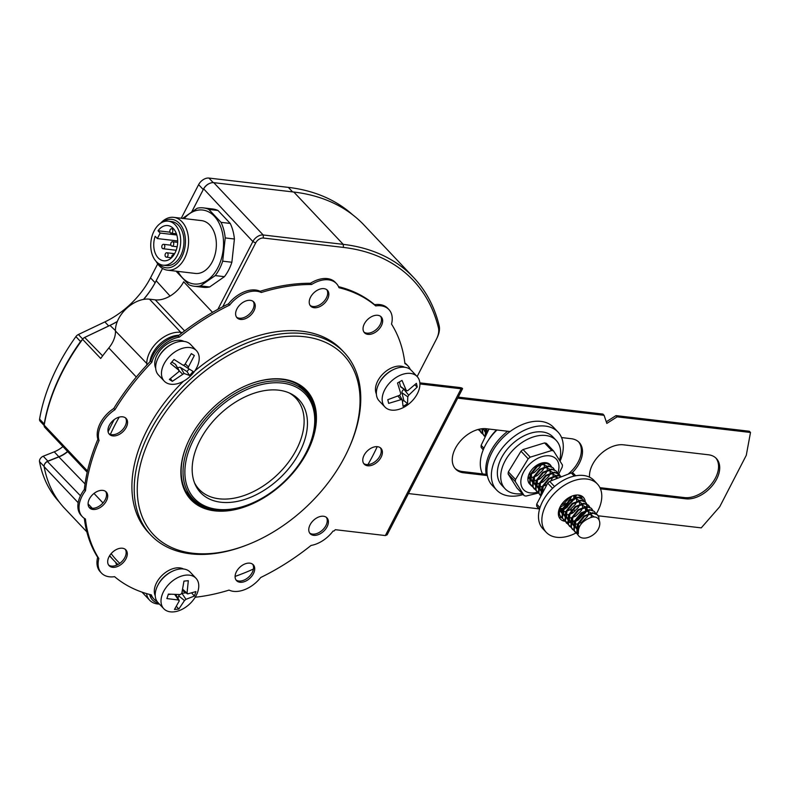 <?xml version="1.0" encoding="UTF-8"?>
<svg xmlns="http://www.w3.org/2000/svg" width="790" height="790" viewBox="0 0 790 790"><rect width="100%" height="100%" fill="white"/><g stroke="black" fill="none" stroke-linecap="round" stroke-linejoin="round"><path stroke-width="1.19" d="M247.764 544.656L246.589 545.11A132.967 86.061 -43.4 0 1 190.667 553.839A132.967 86.061 -43.4 0 1 150.831 535.067A132.967 86.061 -43.4 0 1 166.453 405.556A132.967 86.061 -43.4 0 1 304.308 333.666A132.967 86.061 -43.4 0 1 344.154 352.449A132.967 86.061 -43.4 0 1 348.736 448.621L348.212 449.767A130.755 84.619 136.6 0 0 304.525 336.728A130.755 84.619 136.6 0 0 152.273 433.68A130.755 84.619 136.6 0 0 192.78 553.237A130.755 84.619 136.6 0 0 247.764 544.656A130.755 84.619 136.6 0 0 348.212 449.767M282.652 379.111A79.563 51.488 -43.4 0 1 307.3 451.86A79.563 51.488 -43.4 0 1 214.653 510.854A79.563 51.488 -43.4 0 1 188.069 442.074A79.563 51.488 -43.4 0 1 249.186 384.335A79.563 51.488 -43.4 0 1 282.652 379.111M188.178 441.837A78.674 50.916 136.6 0 0 190.992 498.52A78.674 50.916 136.6 0 0 214.564 509.629A78.674 50.916 136.6 0 0 218.948 509.945M315.2 419.016A78.674 50.916 136.6 0 0 305.375 390.467A78.674 50.916 136.6 0 0 281.803 379.358A78.674 50.916 136.6 0 0 248.959 384.434M304.061 389.154A78.674 50.916 -43.4 0 1 308.436 395.8M159.412 604.083A26.593 17.212 -43.4 0 1 157.625 603.975A26.593 17.212 -43.4 0 1 149.656 600.212A26.593 17.212 -43.4 0 1 146.525 593.586M146.812 365.049A24.381 15.78 136.6 0 0 146.792 364.17A26.593 17.212 -43.4 0 1 157.753 341.715A26.593 17.212 -43.4 0 1 180.801 332.333L182.451 332.531M212.53 312.346L183.665 281.783A24.381 15.78 -43.4 0 1 155.275 299.854L149.478 299.173A26.593 17.212 136.6 0 0 126.43 308.554A26.593 17.212 136.6 0 0 115.468 331.02A24.381 15.78 -43.4 0 1 108.832 347.956A177.286 114.738 136.6 0 0 100.695 358.472L82.595 339.315A177.286 114.738 136.6 0 0 58.44 380.039A177.286 114.738 136.6 0 0 44.21 425.198A4.434 2.864 136.6 0 0 44.724 427.281L87.196 472.242M108.102 431.824A177.286 114.738 -43.4 0 1 114.244 419.589M119.191 417.13A175.074 113.306 136.6 0 0 110.373 434.391M384.928 406.988L379.121 400.846A22.16 14.338 -43.4 0 1 391.643 370.53A22.16 14.338 -43.4 0 1 411.343 370.411L417.14 376.544A22.16 14.338 -43.4 0 1 404.628 406.86A22.16 14.338 -43.4 0 1 384.928 406.988A22.16 14.338 -43.4 0 1 397.439 376.672A22.16 14.338 -43.4 0 1 417.14 376.544L436.465 339.078A19.948 12.907 136.6 0 0 436.949 338.081A19.948 12.907 136.6 0 0 438.42 327.722A232.695 150.604 136.6 0 0 343.443 247.418L263.396 238.037A6.646 4.306 136.6 0 0 255.654 242.965L222.741 306.747M217.872 309.334L252.859 241.552A8.868 5.737 -43.4 0 1 263.188 234.976L343.235 244.357A234.906 152.036 -43.4 0 1 413.614 277.527A234.906 152.036 -43.4 0 1 439.112 325.431A22.16 14.338 -43.4 0 1 437.472 336.935L436.949 338.081M367.933 464.579A175.074 113.306 136.6 0 0 377.225 446.666M235.094 576.384A175.074 113.306 136.6 0 0 242.826 573.53L241.651 573.984A177.286 114.738 -43.4 0 1 235.094 576.433M242.826 573.53A175.074 113.306 136.6 0 0 253.442 569.027M115.617 562.273A26.593 17.212 136.6 0 0 116.841 565.077M149.666 594.455A24.381 15.78 136.6 0 0 158.553 603.175M117.977 564.514A177.286 114.738 -43.4 0 1 113.967 560.584A177.286 114.738 -43.4 0 1 109.672 555.607M111.153 553.622A175.074 113.306 136.6 0 0 119.803 563.349M196.147 501.867A78.674 50.916 -43.4 0 1 189.758 497.127M178.925 335.286A24.381 15.78 136.6 0 0 149.962 361.702M143.504 299.42A69.589 45.04 136.6 0 0 156.183 280.746L162.533 268.442L155.995 281.161A68.7 44.467 -43.4 0 1 143.642 299.39M117.295 321.54A68.7 44.467 -43.4 0 1 110.353 325.223L85.044 337.271A4.434 2.864 136.6 0 0 82.595 339.315L82.693 339.058A3.545 2.291 -43.4 0 1 84.648 337.419L109.958 325.371A69.589 45.04 136.6 0 0 117.335 321.441M58.539 379.812A176.407 114.165 -43.4 0 1 58.648 379.585A176.407 114.165 -43.4 0 1 82.693 339.058L78.388 334.506A4.434 2.864 -43.4 0 0 75.889 336.619A176.842 114.451 136.6 0 0 39.589 419.085L44.22 424.003A4.434 2.864 136.6 0 0 44.23 425.099M67.733 451.633A22.16 14.338 -43.4 0 1 59.339 456.729L47.874 461.301A4.434 2.864 136.6 0 0 44.487 464.5A4.434 2.864 136.6 0 0 44.131 466.673A177.286 114.738 136.6 0 0 64.553 508.276L86.841 531.868M44.605 464.263A3.545 2.291 -43.4 0 1 44.704 464.046A3.545 2.291 -43.4 0 1 47.4 461.478L58.865 456.916A23.048 14.921 136.6 0 0 67.663 451.564M413.614 277.527L364.19 225.219A234.906 152.036 136.6 0 0 293.811 192.039L213.764 182.658A8.868 5.737 136.6 0 0 210.041 183.24A8.868 5.737 136.6 0 0 203.445 189.235L191.842 211.71L203.632 188.82A7.979 5.165 -43.4 0 1 209.567 183.428A7.979 5.165 -43.4 0 1 209.794 183.339M217.23 509.323A76.235 49.336 136.6 0 0 249.294 504.326A76.235 49.336 136.6 0 0 307.853 448.997A76.235 49.336 136.6 0 0 282.385 383.091A76.235 49.336 136.6 0 0 193.619 439.625A76.235 49.336 136.6 0 0 217.23 509.323M249.294 504.326L248.593 504.603A77.568 50.205 -43.4 0 1 215.966 509.688A77.568 50.205 -43.4 0 1 192.73 498.737A77.568 50.205 -43.4 0 1 201.845 423.193A77.568 50.205 -43.4 0 1 282.257 381.254A77.568 50.205 -43.4 0 1 305.503 392.215A77.568 50.205 -43.4 0 1 308.179 448.315L307.853 448.997M220.894 502.233A67.673 43.796 -43.4 0 1 195.071 484.221A67.673 43.796 -43.4 0 1 213.448 420.843A67.673 43.796 -43.4 0 1 278.732 390.181A67.673 43.796 -43.4 0 1 290.868 393.716A67.673 43.796 -43.4 0 1 295.401 459.464A67.673 43.796 -43.4 0 1 220.894 502.233M194.419 482.621A66.478 43.025 136.6 0 0 199.159 489.405A66.478 43.025 136.6 0 0 219.077 498.796A66.478 43.025 136.6 0 0 288.014 462.851A66.478 43.025 136.6 0 0 295.816 398.101A66.478 43.025 136.6 0 0 289.318 392.986M177.947 271.395A37.229 24.954 -83.3 0 0 217.882 267.642A37.229 24.954 -83.3 0 0 216.894 219.422A37.229 24.954 -83.3 0 0 184.139 218.573M182.411 218.534L197.184 208.244A39.451 26.435 96.7 0 1 203.415 207.889A39.451 26.435 96.7 0 1 208.807 209.399L221.042 222.355A39.451 26.435 96.7 0 1 225.219 237.928L222.691 261.174A39.451 26.435 96.7 0 1 219.472 268.926A39.451 26.435 96.7 0 1 215.245 275.601L200.472 285.881A39.451 26.435 96.7 0 1 194.231 286.247A39.451 26.435 96.7 0 1 188.85 284.736L176.605 271.78A39.451 26.435 96.7 0 1 176.338 271.207M167.519 270.17L195.288 273.429A26.593 17.824 -83.3 0 0 212.312 261.747A26.593 17.824 -83.3 0 0 201.48 220.598L173.711 217.349A26.593 17.824 96.7 0 1 184.534 258.498A26.593 17.824 96.7 0 1 167.519 270.17A26.593 17.824 96.7 0 1 156.153 261.441M157.951 263.06A24.381 16.333 -83.3 0 0 181.749 257.076A24.381 16.333 -83.3 0 0 182.223 227.342A24.381 16.333 -83.3 0 0 162.76 222.049M163.135 265.193L166.404 265.578A22.16 14.852 -83.3 0 0 180.584 255.851A22.16 14.852 -83.3 0 0 171.568 221.556L168.3 221.17A22.16 14.852 -83.3 0 0 154.119 230.907A22.16 14.852 -83.3 0 0 163.135 265.193A22.16 14.852 -83.3 0 0 177.316 255.466A22.16 14.852 -83.3 0 0 168.3 221.17M157.338 238.57L155.176 236.289A17.726 11.88 -83.3 0 0 163.649 260.789A17.726 11.88 -83.3 0 0 177.513 244.564A17.726 11.88 -83.3 0 0 167.776 225.575A17.726 11.88 -83.3 0 0 158.02 230.779L160.172 233.06L157.338 238.57L177.691 240.95M160.172 233.06L176.812 235.015M158.02 230.779L170.028 232.191M160.637 223.215A26.593 17.824 96.7 0 1 173.711 217.349M200.472 285.881L209.656 286.968A39.451 26.435 -83.3 0 1 203.425 287.323L194.231 286.247M203.415 207.889L212.609 208.965A39.451 26.435 -83.3 0 1 217.991 210.476L208.807 209.399M217.991 210.476L230.236 223.432L221.042 222.355M230.236 223.432A39.451 26.435 -83.3 0 1 234.413 239.005L225.219 237.928M234.413 239.005L231.875 262.25L222.691 261.174M231.875 262.25A39.451 26.435 -83.3 0 1 224.429 276.678L215.245 275.601M224.429 276.678L209.656 286.968M171.094 242.728A2.212 1.481 -83.3 0 0 171.993 246.154A2.212 1.481 -83.3 0 0 173.415 245.177A2.212 1.481 -83.3 0 0 172.506 241.75A2.212 1.481 -83.3 0 0 171.094 242.728M165.406 253.728A2.212 1.481 -83.3 0 0 166.315 257.165A2.212 1.481 -83.3 0 0 167.727 256.187A2.212 1.481 -83.3 0 0 166.828 252.761A2.212 1.481 -83.3 0 0 165.406 253.728M173.879 254.923A2.212 1.481 -83.3 0 0 173.415 254.745A2.212 1.481 -83.3 0 0 171.993 255.713A2.212 1.481 -83.3 0 0 171.687 257.599M170.186 229.732A2.212 1.481 -83.3 0 0 171.084 233.159A2.212 1.481 -83.3 0 0 172.506 232.181A2.212 1.481 -83.3 0 0 171.608 228.754A2.212 1.481 -83.3 0 0 170.186 229.732M162.148 245.295A2.212 1.481 -83.3 0 0 163.056 248.722A2.212 1.481 -83.3 0 0 164.468 247.754A2.212 1.481 -83.3 0 0 163.57 244.327A2.212 1.481 -83.3 0 0 162.148 245.295M44.102 466.465L39.5 461.597A176.842 114.451 136.6 0 0 59.29 502.045M67.565 451.455A22.821 14.773 -43.4 0 1 58.865 456.748L47.874 461.123A4.434 2.864 136.6 0 0 44.092 465.972M39.5 461.597A4.434 2.864 -43.4 0 1 43.233 456.215L54.234 451.831A22.821 14.773 136.6 0 0 62.924 446.548M44.181 425.504L40.093 421.179A4.434 2.864 -43.4 0 1 39.589 419.085M81.933 340.095A4.434 2.864 -43.4 0 0 80.531 341.527A176.842 114.451 136.6 0 0 44.22 424.003M157.704 263.9L150.505 277.843A68.7 44.467 -43.4 0 1 104.863 321.905L78.388 334.506M181.275 218.238L198.616 184.643L203.257 189.551L191.802 211.74M162.533 268.442L155.146 282.761M198.616 184.643A8.868 5.737 -43.4 0 1 208.935 178.066L213.241 182.618M352.715 214.831A234.018 151.463 136.6 0 0 288.33 187.378L208.935 178.066M338.535 286.661A188.366 121.917 -43.4 0 1 374.579 304.683A26.593 17.212 -43.4 0 1 379.783 304.575A26.593 17.212 -43.4 0 1 387.742 308.327L388.907 309.552A26.593 17.212 -43.4 0 1 391.514 324.078A188.366 121.917 136.6 0 1 404.915 363.607A26.593 17.212 -43.4 0 1 408.005 365.918A26.593 17.212 -43.4 0 1 410.267 369.434M374.579 304.683L375.734 305.918A26.593 17.212 -43.4 0 1 380.938 305.799A26.593 17.212 -43.4 0 1 388.907 309.552M105.633 491.439A11.524 7.456 -43.4 0 1 103.352 502.509A11.524 7.456 -43.4 0 1 91.808 508.237A11.524 7.456 -43.4 0 1 88.984 507.17M102.819 490.383A11.524 7.456 -43.4 0 1 106.265 492.002A11.524 7.456 -43.4 0 1 104.912 503.23A11.524 7.456 -43.4 0 1 92.963 509.461A11.524 7.456 -43.4 0 1 89.517 507.832A11.524 7.456 -43.4 0 1 90.87 496.614A11.524 7.456 -43.4 0 1 102.819 490.383M253.175 301.415A11.524 7.456 -43.4 0 1 250.894 312.485A11.524 7.456 -43.4 0 1 239.35 318.202A11.524 7.456 -43.4 0 1 236.526 317.146M250.351 300.348A11.524 7.456 -43.4 0 1 253.807 301.978A11.524 7.456 -43.4 0 1 252.454 313.205A11.524 7.456 -43.4 0 1 240.506 319.437A11.524 7.456 -43.4 0 1 237.049 317.807A11.524 7.456 -43.4 0 1 238.402 306.579A11.524 7.456 -43.4 0 1 250.351 300.348M380.592 316.356A11.524 7.456 -43.4 0 1 378.311 327.416A11.524 7.456 -43.4 0 1 366.767 333.143A11.524 7.456 -43.4 0 1 363.943 332.077M377.768 315.289A11.524 7.456 -43.4 0 1 381.224 316.918A11.524 7.456 -43.4 0 1 379.872 328.136A11.524 7.456 -43.4 0 1 367.923 334.368A11.524 7.456 -43.4 0 1 364.466 332.738A11.524 7.456 -43.4 0 1 365.829 321.52A11.524 7.456 -43.4 0 1 377.768 315.289M326.329 517.312A11.524 7.456 -43.4 0 1 324.048 528.382A11.524 7.456 -43.4 0 1 312.504 534.099A11.524 7.456 -43.4 0 1 309.68 533.043M323.505 516.245A11.524 7.456 -43.4 0 1 326.961 517.875A11.524 7.456 -43.4 0 1 325.608 529.102A11.524 7.456 -43.4 0 1 313.66 535.334A11.524 7.456 -43.4 0 1 310.203 533.704A11.524 7.456 -43.4 0 1 311.566 522.476A11.524 7.456 -43.4 0 1 323.505 516.245M252.652 564.228A11.524 7.456 -43.4 0 1 250.371 575.288A11.524 7.456 -43.4 0 1 238.827 581.015A11.524 7.456 -43.4 0 1 236.003 579.949M249.838 563.161A11.524 7.456 -43.4 0 1 253.284 564.791A11.524 7.456 -43.4 0 1 251.931 576.019A11.524 7.456 -43.4 0 1 239.982 582.25A11.524 7.456 -43.4 0 1 236.536 580.62A11.524 7.456 -43.4 0 1 237.889 569.393A11.524 7.456 -43.4 0 1 249.838 563.161M125.235 549.287A11.524 7.456 -43.4 0 1 122.954 560.357A11.524 7.456 -43.4 0 1 111.41 566.084A11.524 7.456 -43.4 0 1 108.585 565.018M122.42 548.23A11.524 7.456 -43.4 0 1 125.867 549.86A11.524 7.456 -43.4 0 1 124.514 561.078A11.524 7.456 -43.4 0 1 112.565 567.309A11.524 7.456 -43.4 0 1 109.119 565.68A11.524 7.456 -43.4 0 1 110.472 554.462A11.524 7.456 -43.4 0 1 122.42 548.23M380.336 447.762A11.524 7.456 -43.4 0 1 378.055 458.822A11.524 7.456 -43.4 0 1 366.501 464.55A11.524 7.456 -43.4 0 1 363.686 463.483M377.511 446.696A11.524 7.456 -43.4 0 1 380.968 448.325A11.524 7.456 -43.4 0 1 379.615 459.543A11.524 7.456 -43.4 0 1 367.666 465.774A11.524 7.456 -43.4 0 1 364.21 464.145A11.524 7.456 -43.4 0 1 365.563 452.927A11.524 7.456 -43.4 0 1 377.511 446.696M326.774 289.713A11.524 7.456 -43.4 0 1 324.502 300.773A11.524 7.456 -43.4 0 1 312.949 306.5A11.524 7.456 -43.4 0 1 310.134 305.434M323.959 288.646A11.524 7.456 -43.4 0 1 327.416 290.276A11.524 7.456 -43.4 0 1 326.063 301.494A11.524 7.456 -43.4 0 1 314.114 307.725A11.524 7.456 -43.4 0 1 310.658 306.105A11.524 7.456 -43.4 0 1 312.01 294.877A11.524 7.456 -43.4 0 1 323.959 288.646M125.492 417.89A11.524 7.456 -43.4 0 1 123.22 428.95A11.524 7.456 -43.4 0 1 111.666 434.678A11.524 7.456 -43.4 0 1 108.852 433.611M122.677 416.824A11.524 7.456 -43.4 0 1 126.133 418.453A11.524 7.456 -43.4 0 1 124.781 429.671A11.524 7.456 -43.4 0 1 112.832 435.902A11.524 7.456 -43.4 0 1 109.376 434.273A11.524 7.456 -43.4 0 1 110.728 423.055A11.524 7.456 -43.4 0 1 122.677 416.824M156.993 601.338A26.593 17.212 -43.4 0 1 153.872 598.998A26.593 17.212 -43.4 0 1 151.374 594.89A188.366 121.917 136.6 0 1 114.599 576.68A26.593 17.212 -43.4 0 1 101.436 573.046A26.593 17.212 -43.4 0 1 98.819 558.52A188.366 121.917 136.6 0 1 85.429 518.99A26.593 17.212 -43.4 0 1 82.338 516.68L81.172 515.445A26.593 17.212 -43.4 0 1 84.323 489.514A188.366 121.917 -43.4 0 1 97.891 439.26A26.593 17.212 -43.4 0 1 113.77 408.489A188.366 121.917 -43.4 0 1 150.673 360.961A26.593 17.212 -43.4 0 1 178.125 335.928A188.366 121.917 -43.4 0 1 228.458 303.874A26.593 17.212 -43.4 0 1 255.624 290.019A26.593 17.212 -43.4 0 1 260.127 291.273A188.366 121.917 -43.4 0 1 310.421 283.274A26.593 17.212 -43.4 0 1 327.346 278.613A26.593 17.212 -43.4 0 1 335.316 282.366L336.471 283.6A26.593 17.212 -43.4 0 1 338.969 287.708A188.366 121.917 136.6 0 1 375.734 305.918M310.421 283.274L311.576 284.499A26.593 17.212 -43.4 0 1 328.502 279.838A26.593 17.212 -43.4 0 1 336.471 283.6M228.458 303.874L229.623 305.098A26.593 17.212 -43.4 0 1 256.79 291.243A26.593 17.212 -43.4 0 1 261.283 292.498L260.127 291.273M462.565 388.68L387.13 534.82L385.352 535.561L335.335 529.695A195.021 126.212 -43.4 0 1 333.943 531.048L333.113 530.999A26.593 17.212 -43.4 0 1 311.062 545.446A188.366 121.917 136.6 0 1 260.72 577.5A26.593 17.212 -43.4 0 1 229.061 590.1A188.366 121.917 136.6 0 1 195.199 597.24M153.872 598.998L152.707 597.773A26.593 17.212 -43.4 0 1 150.643 594.702M101.436 573.046L100.271 571.812A26.593 17.212 -43.4 0 1 97.664 557.296L98.819 558.52M97.664 557.296A188.366 121.917 -43.4 0 1 84.333 518.358M82.338 516.68A26.593 17.212 -43.4 0 1 85.488 490.748L84.323 489.514M97.891 439.26L99.056 440.484A188.366 121.917 136.6 0 0 85.488 490.748M99.056 440.484A26.593 17.212 -43.4 0 1 114.935 409.724L113.77 408.489M150.673 360.961L151.838 362.195A188.366 121.917 136.6 0 0 114.935 409.724M151.838 362.195A26.593 17.212 -43.4 0 1 179.281 337.152L178.125 335.928M229.623 305.098A188.366 121.917 136.6 0 0 179.281 337.152M311.576 284.499A188.366 121.917 136.6 0 0 261.283 292.498M750.5 432.476L617.148 416.844L615.993 415.609L749.345 431.241L750.5 432.476L746.274 455.326L719.759 506.696L701.253 527.878L598.237 515.801M615.993 415.609L606.276 421.791M458.21 397.113L602.918 414.079L604.083 415.313L606.829 423.41L617.148 416.844M604.083 415.313L457.677 398.15M419.915 383.95L461.103 388.779C462.891 388.927 463.009 388.621 461.459 387.851L460.817 387.781M385.352 535.561L461.103 388.779C462.891 388.927 463.009 388.621 461.459 387.851M404.845 363.015A26.593 17.212 -43.4 0 1 406.84 364.694L408.005 365.918M419.855 382.854L459.948 387.554L461.103 388.779M538.908 508.849L408.43 493.553M487.183 474.454L462.387 471.541A26.593 17.212 -43.4 0 1 455.02 468.381M487.371 475.57L463.542 472.776A26.593 17.212 -43.4 0 1 455.583 469.013A26.593 17.212 -43.4 0 1 458.704 443.121A26.593 17.212 -43.4 0 1 486.275 428.743L510.093 431.528M578.586 441.857A26.593 17.212 -43.4 0 1 568.682 473.625M561.562 437.561L571.219 438.697A26.593 17.212 -43.4 0 1 579.188 442.449A26.593 17.212 -43.4 0 1 571.93 472.983M589.518 477.18A26.593 17.212 -43.4 0 1 600.193 454.447A26.593 17.212 -43.4 0 1 623.498 444.819L708.442 454.783A26.593 17.212 -43.4 0 1 716.402 458.536A26.593 17.212 -43.4 0 1 713.281 484.438A26.593 17.212 -43.4 0 1 685.71 498.816L600.765 488.862A26.593 17.212 -43.4 0 1 600.459 488.822M715.799 457.943A26.593 17.212 -43.4 0 1 711.731 483.717A26.593 17.212 -43.4 0 1 684.555 497.591L599.936 487.667M149.695 533.823A132.967 86.061 -43.4 0 1 183.468 381.244M194.775 370.974A132.967 86.061 -43.4 0 1 301.987 331.217A132.967 86.061 -43.4 0 1 342.969 351.234M149.132 533.181A132.967 86.061 -43.4 0 1 147.937 531.986M341.24 349.378A132.967 86.061 -43.4 0 1 342.366 350.642M487.361 431.814L486.512 431.972M479.826 430.925L478.138 429.474L479.658 430.609M479.155 429.217L480.883 432.397L482.611 433.73M482.769 434.046L481.357 432.9L479.5 429.138M481.87 428.753L482.483 433.434L484.072 435.764M484.872 436.554L482.947 433.937L482.413 428.694M529.912 483.954L529.142 483.401M547.658 463.118L545.614 462.782L536.854 466.041L530.139 474.464L529.626 483.342L531.216 485.672M532.865 487.075L530.1 483.845L530.604 474.958L537.319 466.535L546.087 463.276L550.433 465.034L551.44 466.574M535.808 490.195L533.043 486.966L533.556 478.078L540.271 469.655L549.03 466.396L552.911 467.66L548.566 465.903L539.797 469.161L533.082 477.585L532.569 486.462L534.168 488.793M538.76 493.306L535.985 490.086L536.499 481.199L543.214 472.776L551.983 469.517L555.854 470.781L551.509 469.023L542.74 472.272L536.035 480.695L535.521 489.583L537.111 491.913M540.419 495.409L538.938 493.207L539.452 484.319L546.157 475.896L554.926 472.637L559.281 474.395L554.452 472.144L545.692 475.392L538.977 483.816L538.464 492.703L540.064 495.024M564.544 507.861L573.155 499.882M575.278 496.327L574.952 497.483M574.508 498.638L566.43 507.575L563.369 509.086M562.273 509.461L560.179 509.955M559.379 515.149L558.382 514.399M558.461 511.94L560.683 516.867M562.332 518.26L559.567 515.04L559.113 509.244M565.275 521.38L562.51 518.161L563.023 509.274L569.738 500.85L578.497 497.591L582.852 499.349L578.033 497.098L569.264 500.347L562.549 508.77L562.036 517.657L565.117 521.064M576.325 520.333L585.667 510.982M586.002 510.182L586.802 506.953M586.832 506.449L586.575 504.218M586.466 503.852L585.548 502.233M586.931 504.356L587.306 506.479M587.306 506.953L586.733 509.965M586.476 510.686L585.667 512.404L578.221 520.047L574.834 521.677M574.063 521.943L570.765 522.565L573.451 524.007M570.242 522.595L567.842 522.388M567.447 522.289L565.591 521.568M568.227 524.501L565.452 521.272L565.966 512.394L572.681 503.971L581.45 500.712L585.321 501.976L580.976 500.218L572.207 503.467L565.502 511.89L564.988 520.778L566.578 523.099M571.17 527.621L568.405 524.392L568.918 515.514L575.624 507.091L584.393 503.832L588.274 505.087L583.919 503.329L575.16 506.588L568.445 515.011L567.931 523.898L569.531 526.219M592.352 510.093L591.443 508.464M574.113 530.742L571.348 527.513L571.861 518.625L578.576 510.202L587.345 506.953L591.216 508.207L586.871 506.449L578.102 509.708L571.387 518.131L570.874 527.019L572.474 529.34M577.065 533.862L574.3 530.633L574.804 521.746L581.519 513.322L590.288 510.073L594.169 511.327L589.814 509.57L581.055 512.829L574.34 521.252L573.826 530.139L575.416 532.46M577.243 533.754L578.379 533.596C577.836 526.792 581.47 521.657 589.281 518.21C600.054 512.829 603.758 525.725 594.633 533.655A14.072 9.105 -43.4 0 1 578.833 536.084A14.072 9.105 -43.4 0 1 577.599 534.129L577.757 524.866L584.472 516.443L593.231 513.194L597.586 514.952L598.702 516.779L599.077 519.682M485.554 428.674L485.188 435.912M485.406 435.458L486.186 428.733M551.084 466.377L550.196 464.797M554.027 469.497L553.138 467.917M553.385 468.154L554.383 469.695M556.98 472.608L556.081 471.038M556.328 471.275L557.335 472.815M559.922 475.728L559.034 474.158M559.281 474.395L560.278 475.935M560.752 476.202L557.404 475.264L548.635 478.513L541.92 486.936L540.943 494.333M541.249 493.73L542.394 487.44L549.109 479.017L557.878 475.758L560.475 476.301M580.551 497.562L579.663 495.992M578.191 495.034L579.899 496.229L578.695 495.093M579.899 496.229L580.907 497.769M583.494 500.682L582.605 499.112M582.852 499.349L583.85 500.89M585.795 502.47L586.802 504.01M589.389 506.923L588.501 505.343M588.738 505.59L589.745 507.121M591.69 508.711L592.688 510.241M595.285 513.164L594.396 511.584M594.633 511.831L595.64 513.362M598.227 516.285L597.339 514.705M597.586 514.952L592.767 512.69L583.998 515.949L577.283 524.372L576.769 533.25L578.833 536.084M578.3 530.13L578.734 522.901M587.237 514.725L590.169 514.181L594.317 517.045M578.339 529.912L576.661 528.846M576.187 528.352L575.337 526.979L575.782 519.781M584.284 511.604L587.227 511.071L590.861 512.829M591.157 513.352L591.256 517.44M579.169 527.295L576.957 527.236M576.394 527.127L573.708 525.725M573.244 525.231L572.394 523.859L572.839 516.67M581.341 508.483L584.284 507.95L587.908 509.708M588.204 510.231L588.511 513.461M588.343 514.211L587.316 516.65L581.558 522.368L578.26 523.79M577.451 523.987L574.004 524.116M570.291 522.111L569.442 520.738L569.896 513.549M578.399 505.363L581.331 504.83L584.965 506.588M585.262 507.121L585.568 510.34M585.39 511.09L584.363 513.53L578.616 519.247L575.308 520.669M574.508 520.867L571.061 520.995M570.499 520.887L567.812 519.484M567.348 518.99L566.499 517.618L566.944 510.429M575.446 502.243L578.389 501.709L582.023 503.467M582.309 504L582.615 507.219M582.447 507.97L581.42 510.409L575.663 516.127L572.365 517.549M571.555 517.746L568.119 517.875M567.556 517.766L564.87 516.364M564.396 515.87L563.556 514.497L564.001 507.308M572.503 499.122L575.436 498.589L579.07 500.347M579.366 500.88L579.672 504.099M579.495 504.85L578.468 507.289L572.72 513.006L569.412 514.428M568.612 514.626L565.166 514.764M564.603 514.645L561.927 513.253M561.453 512.75L560.604 511.377L560.268 506.607M573.52 495.577L576.127 497.226M576.424 497.759L576.72 500.978M576.552 501.729L575.525 504.168L569.778 509.886L566.47 511.318M565.67 511.515L562.223 511.644M561.66 511.525L558.974 510.133M573.767 495.508L573.777 497.858M573.609 498.609L572.582 501.048L566.825 506.765L563.527 508.197M562.717 508.395L559.379 508.533M570.143 496.92L563.882 503.645L561.315 504.84M542.523 491.35L543.372 485.475M551.874 477.288L554.817 476.755L557.473 477.525M542.138 492.051L541.298 491.41M540.824 490.916L539.975 489.543L540.429 482.354M548.932 474.168L551.864 473.635L555.498 475.392M555.795 475.926L556.209 478.078M543.342 489.899L541.594 489.81M541.032 489.691L538.355 488.289M537.881 487.795L537.032 486.423L537.476 479.234M545.979 471.047L548.922 470.514L552.556 472.272M552.852 472.805L553.148 476.024M552.98 476.775L551.035 480.626M546.66 484.655L542.898 486.363M542.088 486.561L538.652 486.689M538.089 486.571L535.403 485.179M534.929 484.685L534.089 483.302L534.534 476.113M543.036 467.937L545.979 467.394L549.603 469.151M549.899 469.685L550.205 472.904M550.028 473.654L549.001 476.094L543.253 481.811L539.945 483.243M539.145 483.441L535.699 483.569M535.146 483.45L532.46 482.058M531.986 481.564L531.137 480.182L531.591 472.993M540.083 464.816L543.026 464.273L546.66 466.041M546.957 466.564L547.253 469.783M547.085 470.544L546.058 472.983L540.311 478.691L537.002 480.123M536.203 480.32L532.756 480.448M532.193 480.34L529.507 478.938M529.043 478.444L528.135 476.933M544.004 463.444L544.31 466.673M544.142 467.423L543.115 469.862L537.358 475.57L534.06 477.002M533.25 477.2L529.813 477.328M529.251 477.219L528.155 476.854M541.189 464.303L540.163 466.742L534.415 472.459L531.107 473.882M530.307 474.079L528.984 474.276M535.018 466.544L533.191 468.174M486.749 432.9L486.571 428.773M486.66 433.068L485.307 432.15M484.843 431.656L483.529 428.634M488.082 430.57L485.613 430.54M485.05 430.432L482.364 429.029M578.379 533.596L577.599 534.129M523.168 494.57A42.216 27.324 -43.4 0 1 496.634 490.047L492.21 485.376A42.216 27.324 -43.4 0 1 491.785 452.729A42.216 27.324 -43.4 0 1 553.593 427.39L558.007 432.071A42.216 27.324 -43.4 0 1 560.14 461.074M496.634 490.047A42.216 27.324 -43.4 0 1 496.199 457.41A42.216 27.324 -43.4 0 1 558.007 432.071M482.493 473.901A42.216 27.324 -43.4 0 1 485.139 445.708A42.216 27.324 -43.4 0 1 496.969 429.997M486.206 474.336A42.216 27.324 -43.4 0 1 490.62 451.505A42.216 27.324 -43.4 0 1 507.684 431.251M483.915 448.246L481.14 445.313L489 429.059M481.14 445.313A27.699 17.933 136.6 0 0 481.12 447.338L483.312 449.658M483.223 449.875L481.12 447.338M488.339 440.287A35.185 22.772 -43.4 0 1 496.535 429.938M522.279 493.622A35.185 22.772 -43.4 0 1 511.199 492.713A35.185 22.772 -43.4 0 1 505.106 488.773L501.749 485.218A35.185 22.772 -43.4 0 1 507.871 448.503A35.185 22.772 -43.4 0 1 546.799 432.969A35.185 22.772 -43.4 0 1 552.891 436.9L556.249 440.455A35.185 22.772 -43.4 0 1 559.577 460.165M505.106 488.773A35.185 22.772 -43.4 0 1 511.229 452.058A35.185 22.772 -43.4 0 1 550.156 436.524A35.185 22.772 -43.4 0 1 556.249 440.455M575.93 533.003A35.185 22.772 -43.4 0 1 549.08 534.662A35.185 22.772 -43.4 0 1 546.245 532.332L542.888 528.777A35.185 22.772 -43.4 0 1 550.827 490.057A35.185 22.772 -43.4 0 1 591.206 478.118A35.185 22.772 -43.4 0 1 594.04 480.458L597.398 484.013A35.185 22.772 -43.4 0 1 596.322 513.776M546.245 532.332A35.185 22.772 -43.4 0 1 554.185 493.612A35.185 22.772 -43.4 0 1 594.574 481.673A35.185 22.772 -43.4 0 1 597.398 484.013M565.097 521.272A15.82 10.24 -43.4 0 1 561.591 520.087A15.82 10.24 -43.4 0 1 560.327 519.03A15.82 10.24 -43.4 0 1 563.892 501.62A15.82 10.24 -43.4 0 1 582.052 496.258A15.82 10.24 -43.4 0 1 583.316 497.305A15.82 10.24 -43.4 0 1 585.262 501.907M581.312 495.844A15.82 10.24 -43.4 0 1 581.904 498.411M561.522 517.687A15.82 10.24 -43.4 0 1 558.974 516.937M557.789 473.072A22.387 14.487 136.6 0 0 557.286 460.442A22.387 14.487 136.6 0 0 532.075 461.982A22.387 14.487 136.6 0 0 522.496 488.279A22.387 14.487 136.6 0 0 537.398 492.219M558.086 475.304L562.213 467.097A27.699 17.933 -43.4 0 0 562.44 464.994L553.583 450.962L546.404 443.358A27.699 17.933 136.6 0 0 544.567 442.913L523.059 449.55A27.699 17.933 136.6 0 0 520.995 451.209L508.355 471.887A27.699 17.933 136.6 0 0 508.128 473.99L515.307 481.584L524.165 495.626A27.699 17.933 -43.4 0 0 526.002 496.071L538.355 493.049M553.583 450.962A27.699 17.933 -43.4 0 0 551.746 450.507L544.567 442.913M551.746 450.507L530.248 457.153L523.059 449.55M530.248 457.153A27.699 17.933 -43.4 0 0 528.174 458.812L520.995 451.209M528.174 458.812L515.534 479.49L508.355 471.887M515.307 481.584A27.699 17.933 -43.4 0 1 515.534 479.49M524.165 495.626L516.986 488.023L508.128 473.99M550.827 465.616A14.072 9.105 136.6 0 0 534.968 466.574A14.072 9.105 136.6 0 0 528.954 483.115A14.072 9.105 136.6 0 0 530.347 484.655M576.591 495.024A22.387 14.487 -43.4 0 1 575.456 497.364M575.041 498.095A22.387 14.487 -43.4 0 1 573.876 499.942M567.664 506.765A22.387 14.487 -43.4 0 1 562.638 510.241M561.878 510.656A22.387 14.487 -43.4 0 1 558.905 512.009M570.864 510.508A27.699 17.933 136.6 0 0 571.861 509.639M574.972 510.992L573.244 509.155M574.261 476.074L571.288 472.924A27.699 17.933 136.6 0 1 573.234 473.18L575.703 475.787M554.531 486.522L549.672 481.367L571.288 472.924M549.672 481.367A27.699 17.933 136.6 0 0 547.697 483.154L552.575 488.309M539.995 507.614L536.706 504.139L547.697 483.154M536.706 504.139A27.699 17.933 136.6 0 0 536.687 506.163L539.531 509.175M539.452 509.491L536.687 506.163M571.486 511.17L572.888 512.651M560.159 507.19A16.728 10.833 136.6 0 0 565.976 503.388M568.178 501.216A16.728 10.833 136.6 0 0 571.624 496.238M571.358 496.851A14.072 9.105 -43.4 0 1 569.235 500.376M558.382 514.428A14.072 9.105 136.6 0 0 559.448 515.268M572.069 513.372A14.072 9.105 136.6 0 0 574.676 511.268M192.898 354.611L191.328 353.624L184.751 364.674L183.112 365.227L174.017 359.45L170.551 363.519L179.083 370.411L175.745 364.664A2.893 1.876 -43.4 0 0 175.331 364.239L178.876 370.194L178.767 371.705L169.327 379.447L172.339 381.333L184.08 373.453L189.649 375.507L193.115 371.438L188.297 368.486L188.425 366.975L194.34 355.51L192.898 354.611M166.078 382.627A22.16 14.338 -43.4 0 1 164.231 381.116A22.16 14.338 -43.4 0 1 169.188 356.764A22.16 14.338 -43.4 0 1 194.597 349.16A22.16 14.338 -43.4 0 1 196.453 350.681A22.16 14.338 -43.4 0 1 191.496 375.023A22.16 14.338 -43.4 0 1 166.078 382.627M164.231 381.116L158.435 374.974A22.16 14.338 -43.4 0 1 163.392 350.632A22.16 14.338 -43.4 0 1 188.8 343.018A22.16 14.338 -43.4 0 1 190.647 344.539L196.453 350.681M171.864 362.067L175.331 364.239M177.711 368.051A2.893 1.876 -43.4 0 1 180.535 367.508L186.963 371.537L189.126 368.999M186.963 371.537L189.649 375.507M170.531 378.677L172.339 381.333M155.679 368.15A19.948 12.907 -43.4 0 1 160.963 349.417A19.948 12.907 -43.4 0 1 180.278 340.293A19.948 12.907 -43.4 0 1 183.991 341.408M163.184 350.849L162.75 351.066A19.948 12.907 -43.4 0 0 162.227 351.678L161.94 352.014A19.948 12.907 -43.4 0 0 161.446 352.636L161.18 352.982A19.948 12.907 -43.4 0 0 160.716 353.624L160.469 353.969A19.948 12.907 -43.4 0 0 160.034 354.621L159.797 354.987A19.948 12.907 -43.4 0 0 159.402 355.648L159.195 356.014A19.948 12.907 -43.4 0 0 158.83 356.675L158.632 357.041M163.046 350.74A19.948 12.907 -43.4 0 1 163.609 350.148L163.737 350.266M172.931 343.63L172.566 343.798A19.948 12.907 -43.4 0 0 171.874 344.124L171.499 344.302A19.948 12.907 -43.4 0 0 170.818 344.657L170.442 344.865A19.948 12.907 -43.4 0 0 169.761 345.26L169.396 345.477A19.948 12.907 -43.4 0 0 168.734 345.901L168.369 346.148A19.948 12.907 -43.4 0 0 167.717 346.603L167.362 346.859A19.948 12.907 -43.4 0 0 166.72 347.343L166.374 347.62A19.948 12.907 -43.4 0 0 165.752 348.133L165.416 348.43A19.948 12.907 -43.4 0 0 164.814 348.963L164.498 349.269A19.948 12.907 -43.4 0 0 163.915 349.832L163.609 350.148M405.349 405.053L407.551 403.7L407.788 396.807L408.716 395.217L417.268 387.001L416.399 383.328L407.65 390.744L406.277 390.467L402.011 380.415L397.508 382.992L400.787 393.618L399.859 395.197L387.791 399.701L388.66 403.374L400.925 399.671L402.288 399.947L403.048 406.287L405.349 405.053M400.481 386.399A2.893 1.876 -43.4 0 0 401.014 387.189L406.564 390.853L400.481 386.399L399.424 381.965M414.859 384.967L417.268 387.001M402.554 401.32L403.848 400.579L401.982 392.739A2.893 1.876 -43.4 0 1 403.937 389.391L404.154 389.263M403.848 400.579L407.551 403.7M399.631 395.316L402.288 399.947M167.648 596.401L166.868 598.583L178.481 600.005L179.202 601.042L174.462 609.455L178.807 609.06L184.495 600.558L185.976 599.324L194.409 596.045L195.91 591.582L187.803 593.873L187.082 592.836L188.306 580.699L183.971 581.104L181.789 593.33L180.308 594.564L168.359 594.11L167.648 596.401M197.737 591.858A22.16 14.338 -43.4 0 1 181.927 609.416A22.16 14.338 -43.4 0 1 163.777 608.715A22.16 14.338 -43.4 0 1 162.039 595.137A22.16 14.338 -43.4 0 1 177.849 577.579A22.16 14.338 -43.4 0 1 195.999 578.28A22.16 14.338 -43.4 0 1 197.737 591.858M174.807 594.584L179.202 601.042M163.777 608.715L157.98 602.573A22.16 14.338 -43.4 0 1 156.242 588.994A22.16 14.338 -43.4 0 1 172.052 571.437A22.16 14.338 -43.4 0 1 190.202 572.138L195.999 578.28M177.957 598.218L178.738 595.877A2.893 1.876 -43.4 0 1 179.498 594.594M181.809 593.27A2.893 1.876 -43.4 0 1 181.878 593.26L185.966 592.885M176.525 606.513L178.807 609.06M168.24 594.514L170.413 594.317M187.803 593.873L182.757 589.32M191.753 593.083L194.409 596.045M376.376 394.022A19.948 12.907 -43.4 0 1 383.979 372.929A19.948 12.907 -43.4 0 1 404.687 367.281M385.036 375.536L384.908 375.408A19.948 12.907 -43.4 0 1 385.49 374.855L385.816 374.559A19.948 12.907 -43.4 0 1 386.428 374.026L386.537 374.164M393.331 369.641A19.948 12.907 -43.4 0 0 392.926 369.819L392.551 369.997A19.948 12.907 -43.4 0 0 391.86 370.342L391.485 370.54A19.948 12.907 -43.4 0 0 390.813 370.925L390.438 371.142A19.948 12.907 -43.4 0 0 389.766 371.557L389.401 371.784A19.948 12.907 -43.4 0 0 388.749 372.238L388.394 372.485A19.948 12.907 -43.4 0 0 387.742 372.959L387.396 373.236A19.948 12.907 -43.4 0 0 386.764 373.739L386.428 374.026M379.378 382.814A19.948 12.907 -43.4 0 1 379.506 382.567L379.704 382.202A19.948 12.907 -43.4 0 1 380.079 381.54L380.296 381.175A19.948 12.907 -43.4 0 1 380.711 380.513L380.948 380.158A19.948 12.907 -43.4 0 1 381.392 379.506L381.649 379.161A19.948 12.907 -43.4 0 1 382.123 378.529L382.39 378.183A19.948 12.907 -43.4 0 1 382.903 377.561L383.19 377.225A19.948 12.907 -43.4 0 1 383.723 376.632L384.029 376.307A19.948 12.907 -43.4 0 1 384.592 375.724L384.908 375.418M155.235 595.749A19.948 12.907 -43.4 0 1 154.307 591.177A19.948 12.907 -43.4 0 1 164.962 572.888A19.948 12.907 -43.4 0 1 183.547 569.007M162.167 579.07L162.315 578.645A19.948 12.907 -43.4 0 1 162.868 578.053L163.175 577.737A19.948 12.907 -43.4 0 1 163.747 577.164L164.063 576.858A19.948 12.907 -43.4 0 1 164.656 576.305L164.992 576.009A19.948 12.907 -43.4 0 1 165.604 575.485L165.949 575.209A19.948 12.907 -43.4 0 1 166.581 574.715L166.927 574.449A19.948 12.907 -43.4 0 1 167.579 573.984L167.944 573.728A19.948 12.907 -43.4 0 1 168.606 573.293L168.971 573.066A19.948 12.907 -43.4 0 1 169.643 572.661L170.018 572.454A19.948 12.907 -43.4 0 1 170.699 572.088L171.075 571.891A19.948 12.907 -43.4 0 1 171.756 571.565L172.131 571.397A19.948 12.907 -43.4 0 1 172.181 571.368M158.237 584.541A19.948 12.907 -43.4 0 1 158.553 583.958L158.75 583.593A19.948 12.907 -43.4 0 1 159.145 582.921L159.363 582.566A19.948 12.907 -43.4 0 1 159.787 581.914L160.024 581.558A19.948 12.907 -43.4 0 1 160.489 580.907L160.745 580.561A19.948 12.907 -43.4 0 1 161.239 579.929L161.506 579.593A19.948 12.907 -43.4 0 1 162.029 578.981L161.98 578.932M147.532 364.269L115.468 331.02M180.9 333.736L180.801 332.333L149.478 299.173M184.593 330.892L155.275 299.854M203.632 188.82L252.859 241.552L255.654 242.965M213.764 182.658L263.188 234.976L263.396 238.037M293.811 192.039L343.235 244.357L343.443 247.418M439.112 325.431L438.42 327.722M136.305 377.028L108.832 347.956M115.459 330.625L109.958 325.371M170.047 296.033L156.183 280.746M102.631 355.875L84.648 337.419M85.034 483.944L58.865 456.916M80.452 495.794L47.4 461.478M44.21 425.198L87.483 470.998M94 493.434L102.986 502.944M88.075 503.852L92.242 508.266M78.171 502.707L44.131 466.673M304.091 389.194A78.891 51.064 -43.4 0 1 306.925 393.815M194.251 500.248A78.891 51.064 -43.4 0 1 189.797 497.167M43.233 456.215L47.874 461.123M58.865 456.748L54.234 451.831M80.531 341.527L75.889 336.619M108.704 325.974L104.863 321.905M155.126 282.731L150.505 277.843M288.33 187.378L292.606 191.901M463.542 472.776L462.387 471.541M600.765 488.862L600.232 488.289M685.71 498.816L684.555 497.591M185.324 363.904L188.425 366.975M188.297 368.486L183.556 365.345L188.287 368.476M180.535 367.508L184.08 373.453M179.182 370.787L182.431 374.006M403.937 389.391L408.716 395.217M401.982 392.739L407.788 396.807M397.992 396.096L400.925 399.671M181.878 593.26L185.976 599.324M178.738 595.877L184.495 600.558M148.51 532.608L150.831 535.067M149.656 600.212L142.022 592.144M341.833 349.99L344.154 352.449M113.967 560.584L109.514 555.864M298.719 385.036L305.503 392.215M185.956 491.568L192.73 498.737M299.696 386.073L298.59 384.957M186.934 492.595L185.887 491.429M171.993 246.154L177.167 246.757M172.506 241.75L177.681 242.352M166.315 257.165L171.509 257.767M166.828 252.761L174.639 253.679M173.415 254.745L173.948 254.805M171.084 233.159L176.417 233.781M171.608 228.754L173.741 229.001M163.056 248.722L176.19 250.262M163.57 244.327L170.936 245.186M460.59 387.653L460.017 387.683M480.883 432.397L481.357 432.9M483.836 435.517L484.3 436.021M530.979 485.425L531.453 485.929M533.921 488.546L534.395 489.04M536.874 491.666L537.338 492.16M539.817 494.787L540.291 495.281M560.446 516.62L560.92 517.114M563.389 519.741L563.863 520.235M566.341 522.862L566.805 523.355M569.284 525.982L569.758 526.476M572.237 529.093L572.701 529.596M575.179 532.213L575.653 532.717M179.192 600.341L175.854 594.613M187.319 593.784L182.48 590.584"/></g></svg>
